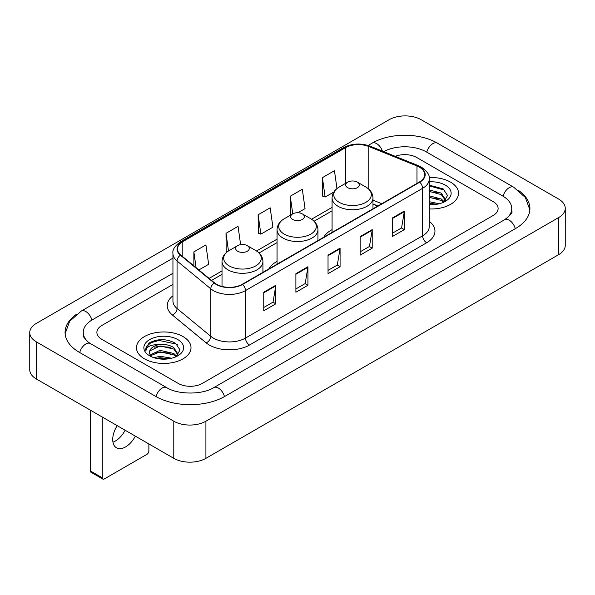 <?xml version="1.0" encoding="UTF-8"?>
<svg xmlns="http://www.w3.org/2000/svg" width="595" height="595" viewBox="0 0 595 595"><rect width="100%" height="100%" fill="white"/><g stroke="black" fill="none" stroke-linecap="round" stroke-linejoin="round"><path stroke-width="0.89" d="M277.047 261.428A30.107 17.381 0 0 0 268.784 268.97M332.077 229.655A30.107 17.381 0 0 0 323.814 237.197M377.788 206.034L372.983 204.092M450.541 182.122A27.266 15.745 0 0 0 429.181 177.555A27.266 15.745 0 0 1 450.541 182.122A27.266 15.745 0 0 1 458.529 193.249A27.266 15.745 0 0 0 450.541 182.122M183.022 336.569A27.266 15.745 0 0 0 153.302 333.155A27.266 15.745 0 0 0 136.471 347.703A27.266 15.745 0 0 0 144.459 358.837A27.266 15.745 0 0 0 174.171 362.251A27.266 15.745 0 0 0 191.01 347.703A27.266 15.745 0 0 0 183.022 336.569A27.266 15.745 0 0 0 153.302 333.155A27.266 15.745 0 0 0 136.471 347.703A27.266 15.745 0 0 0 144.459 358.837A27.266 15.745 0 0 0 174.171 362.251A27.266 15.745 0 0 0 191.01 347.703A27.266 15.745 0 0 0 183.022 336.569M419.408 167.158A18.177 10.494 180 0 1 424.733 174.58A18.177 10.494 180 0 1 419.408 182.003L242.269 284.276A18.177 10.494 180 0 1 214.527 282.87L180.776 255.047A18.177 10.494 180 0 1 177.488 249.03A18.177 10.494 180 0 1 182.814 241.607L345.509 147.679A18.177 10.494 180 0 1 368.788 146.504L416.983 165.983A18.177 10.494 180 0 1 419.408 167.158M419.735 166.972A18.631 10.755 0 0 0 417.244 165.767L369.049 146.288A18.631 10.755 0 0 0 345.189 147.493L182.494 241.421A18.631 10.755 0 0 0 180.404 255.196L214.148 283.027A18.631 10.755 0 0 0 242.589 284.462L419.735 182.189A18.631 10.755 0 0 0 419.735 166.972M263.756 292.227L263.756 310.783L275.812 303.829L275.812 285.273L263.756 292.227M263.756 307.489L273.038 302.134L275.76 285.89A4.544 2.625 -120 0 0 275.812 285.273M272.956 302.178L275.812 303.829M295.894 273.678L295.894 292.227L307.942 285.273L307.942 266.724L295.894 273.678M295.894 288.939L305.175 283.577L307.898 267.334A4.544 2.625 -120 0 0 307.942 266.724M305.094 283.629L307.942 285.273M392.298 218.015L392.298 236.572L404.347 229.618L404.347 211.061L392.298 218.015M392.298 233.277L401.58 227.922L404.303 211.679A4.544 2.625 -120 0 0 404.347 211.061M401.499 227.967L404.347 229.618M360.161 236.572L360.161 255.121L372.21 248.167L372.21 229.618L360.161 236.572M360.161 251.834L369.443 246.471L372.165 230.228A4.544 2.625 -120 0 0 372.21 229.618M369.361 246.523L372.21 248.167M328.031 255.121L328.031 273.678L340.08 266.724L340.08 248.167L328.031 255.121M328.031 270.383L337.313 265.028L340.028 248.784A4.544 2.625 -120 0 0 340.08 248.167M337.231 265.072L340.08 266.724M429.278 208.949A27.266 15.745 0 0 0 458.529 193.249A27.266 15.745 0 0 1 429.278 208.949M178.203 383.418A17.039 9.84 0 0 0 202.3 383.418L493.121 215.516A17.039 9.84 0 0 0 498.112 208.555A17.039 9.84 0 0 0 493.121 201.601L416.798 157.534A17.039 9.84 0 0 0 395.251 156.321A17.039 9.84 0 0 1 416.798 157.534L493.121 201.601A17.039 9.84 0 0 1 498.112 208.555A17.039 9.84 0 0 1 493.121 215.516L202.3 383.418A17.039 9.84 0 0 1 178.203 383.418L101.879 339.351L178.203 383.418M172.944 284.41L101.879 325.443A17.039 9.84 0 0 0 96.888 332.397A17.039 9.84 0 0 0 101.879 339.351A17.039 9.84 0 0 1 96.888 332.397A17.039 9.84 0 0 1 101.879 325.443L172.944 284.41M198.856 269.952L208.637 264.306L205.915 244.917L193.866 251.878L193.866 265.839M297.939 212.742L305.042 208.644L302.32 189.262L290.271 196.216L290.464 214.661M336.963 188.563L334.457 170.706L322.401 177.667L322.602 196.105M240.618 244.657L238.052 226.368L226.003 233.322L226.197 251.767M258.133 214.773L260.855 234.155L272.904 227.201L270.182 207.811L258.133 214.773L258.327 233.21M260.855 234.155L258.133 233.143M291 214.862L290.271 214.587M290.271 196.216L292.747 213.85M322.401 177.667L325.123 197.049L333.84 192.021M325.123 197.049L322.401 196.038M226.963 252.057L226.003 251.692M226.003 233.322L228.48 250.978M193.866 251.878L196.082 267.668M506.077 218.811A30.672 17.709 0 0 0 511.745 208.555A30.672 17.709 0 0 0 502.76 196.03L426.444 151.97A30.672 17.709 0 0 0 383.656 151.636M172.944 273.276L92.24 319.872A30.672 17.709 0 0 0 83.255 332.397A30.672 17.709 0 0 0 88.923 342.653M173.785 421.215A22.722 13.12 0 0 0 205.915 421.215L558.593 217.599A22.722 13.12 0 0 0 565.25 208.324A22.722 13.12 0 0 0 558.593 199.05L421.215 119.736A22.722 13.12 0 0 0 389.085 119.736L36.407 323.353A22.722 13.12 0 0 0 29.75 332.627A22.722 13.12 0 0 0 36.407 341.902L173.785 421.215L173.785 458.329A22.722 13.12 0 0 0 205.915 458.329L558.593 254.705A22.722 13.12 0 0 0 565.25 245.43L565.25 208.324M29.75 332.627L29.75 369.733A22.722 13.12 0 0 0 36.407 379.015L173.785 458.329M76.376 314.361A48.857 28.203 0 0 0 65.078 332.397A48.857 28.203 0 0 0 79.388 352.344L155.704 396.404A48.857 28.203 0 0 0 224.798 396.404L515.612 228.502A48.857 28.203 0 0 0 529.922 208.555A48.857 28.203 0 0 0 518.624 190.519M377.736 206.063L372.983 204.145M429.278 201.705L439.259 203.758M429.278 203.178L436.812 204.271M429.278 195.814L441.304 199.013L444.227 201.802M429.278 197.287L441.304 200.485L443.461 202.315M429.278 189.924L441.304 193.122L445.462 199.667L445.365 200.746M429.278 191.397L441.304 194.595L445.417 200.403M429.278 204.673A19.88 11.476 0 0 0 445.32 201.37A19.88 11.476 0 0 0 445.32 185.134A19.88 11.476 0 0 0 429.278 181.832M443.699 202.203L447.522 195.48L443.163 188.868L429.278 185.171M429.278 185.841L444.919 190.274M429.278 191.731L437.816 192.839M429.278 197.622L437.816 198.73M429.278 203.512L436.596 204.308M347.711 187.685A6.82 3.934 0 0 0 357.35 187.685A6.82 3.934 0 0 0 357.35 182.122L365.813 187.008A18.787 10.844 0 0 1 365.813 202.345A18.787 10.844 0 0 1 339.247 202.345A18.787 10.844 0 0 1 339.247 187.008C334.621 189.753 332.233 193.405 332.077 197.957A20.453 11.803 0 0 0 338.072 206.301A20.453 11.803 0 0 0 360.354 208.86A20.453 11.803 0 0 0 372.983 197.957C372.827 193.405 370.44 189.753 365.813 187.008L357.35 182.122A6.82 3.934 0 0 0 347.711 182.122A6.82 3.934 0 0 0 347.711 187.685M292.68 219.458A6.82 3.934 0 0 0 302.32 219.458A6.82 3.934 0 0 0 302.32 213.888L310.783 218.774A18.787 10.844 0 0 1 310.783 234.118A18.787 10.844 0 0 1 284.217 234.118A18.787 10.844 0 0 1 284.217 218.774C279.591 221.526 277.203 225.178 277.047 229.73A20.453 11.803 0 0 0 283.041 238.074A20.453 11.803 0 0 0 305.324 240.633A20.453 11.803 0 0 0 317.953 229.73C317.797 225.178 315.409 221.526 310.783 218.774L302.32 213.888A6.82 3.934 0 0 0 292.68 213.888A6.82 3.934 0 0 0 292.68 219.458M237.65 251.231A6.82 3.934 0 0 0 247.289 251.231A6.82 3.934 0 0 0 247.289 245.661L255.753 250.547A18.787 10.844 0 0 1 255.753 265.891A18.787 10.844 0 0 1 229.187 265.891A18.787 10.844 0 0 1 229.187 250.547C224.56 253.299 222.173 256.943 222.017 261.495A20.453 11.803 0 0 0 228.011 269.847A20.453 11.803 0 0 0 250.294 272.406A20.453 11.803 0 0 0 262.923 261.495C262.767 256.943 260.379 253.299 255.753 250.547L247.289 245.661A6.82 3.934 0 0 0 237.65 245.661A6.82 3.934 0 0 0 237.65 251.231M125.129 430.237A18.177 10.494 -60 0 1 115.385 441.029A18.177 10.494 -60 0 1 112.953 442.167M117.2 425.656A18.177 10.494 120 0 0 116.494 447.819A18.177 10.494 120 0 0 125.582 446.919A18.177 10.494 120 0 0 135.325 436.12M102.281 477.807A2.841 1.636 120 0 0 102.868 479.109L90.819 472.147A2.841 1.636 -60 0 1 90.232 470.846L102.281 477.807L102.281 417.043M90.232 410.089L90.232 470.846M102.868 479.109A2.841 1.636 120 0 0 104.289 478.968L146.868 454.387A2.841 1.636 120 0 0 148.876 450.906L148.876 443.944M154.046 357.721L160.062 356.256L171.739 358.212M156.396 358.368L160.062 357.729L169.292 358.726M150.215 354.843L160.062 350.366L173.785 353.467L176.7 356.256M150.706 355.646L160.062 351.838L173.785 354.94L175.942 356.769M176.179 356.658L180.002 349.934L175.644 343.322C166.295 338.495 157.385 338.443 148.906 343.159L145.634 349.153L145.946 351.08C146.125 346.759 150.572 344.587 159.274 344.557A14.198 8.196 0 0 0 149.538 352.344A14.198 8.196 0 0 0 150.23 354.865L151.926 356.933M159.274 344.557C164.718 343.984 169.56 344.996 173.785 347.577L177.942 354.122L177.838 355.2M149.538 352.5L150.022 350.76L160.062 345.948L173.785 349.049L177.898 354.851M177.801 339.589A19.88 11.476 0 0 0 149.68 339.589A19.88 11.476 0 0 0 149.68 355.817A19.88 11.476 0 0 0 177.801 355.817A19.88 11.476 0 0 0 177.801 339.589M145.634 349.287L146.251 346.863L150.937 342.668L159.051 340.452L176.544 344.141L177.392 344.728M154.663 347.16L159.051 346.342L170.296 347.294M154.663 353.051L159.051 352.233L170.296 353.185M156.775 358.458L159.051 358.123L169.077 358.763M429.278 221.333A28.404 16.4 180 0 1 426.645 242.767L249.498 345.033A5.682 3.28 60 0 1 245.482 338.079L422.621 235.806A22.722 13.12 0 0 0 429.278 226.531L429.278 179.036A22.722 13.12 180 0 1 422.621 188.31A5.682 3.28 -120 0 0 419.735 182.189M249.498 345.033A28.404 16.4 180 0 1 209.328 345.033A28.404 16.4 180 0 1 206.145 342.846L172.401 315.023A28.404 16.4 180 0 1 172.944 295.774M213.345 338.079A22.722 13.12 0 0 0 245.482 338.079L245.482 290.583A22.722 13.12 180 0 1 210.801 288.828L177.057 261.004A22.722 13.12 180 0 1 172.944 253.477L172.944 300.973A22.722 13.12 0 0 0 177.057 308.5L210.801 336.324A22.722 13.12 0 0 0 213.345 338.079M429.278 179.036C430.036 175.488 427.426 171.524 421.446 167.158L418.464 165.708A5.682 2.663 112 0 0 417.244 165.767M418.464 165.708L370.269 146.221C360.853 142.897 351.92 143.38 343.471 147.672A5.682 3.28 60 0 1 345.189 147.493M182.494 241.421A5.682 3.28 -120 0 0 180.776 241.607C174.878 245.839 172.267 249.803 172.944 253.477M180.404 255.196A5.682 3.801 129.5 0 0 177.057 261.004L177.057 308.5A5.682 3.801 -50.5 0 1 172.401 315.023M370.269 146.221A5.682 2.663 112 0 0 369.049 146.288M214.148 283.027A5.682 3.801 129.5 0 0 210.801 288.828L210.801 336.324A5.682 3.801 -50.5 0 1 206.145 342.846M242.589 284.462A5.682 3.28 60 0 1 245.482 290.583L422.621 188.31L422.621 235.806A5.682 3.28 60 0 0 426.645 242.767M182.814 241.607L182.814 256.728M416.983 165.983L416.983 183.401M368.788 146.504L368.788 189.15M381.804 203.713L372.983 200.143M345.509 147.679L345.509 183.394M332.077 207.38L311.542 219.235M277.047 239.145L256.512 251.008M222.017 270.918L209.083 278.386M328.031 255.716L340.028 248.784M360.161 237.16L372.165 230.228M392.298 218.61L404.303 211.679M295.894 274.265L307.898 267.334M263.756 292.814L275.76 285.89M224.456 396.597A9.089 5.251 -120 0 0 213.821 387.605C202.65 394.835 177.853 394.835 166.674 387.605L90.358 343.546L87.673 341.761L83.635 336.993L83.255 335.178M156.046 396.597A9.089 5.251 -60 0 1 162.13 388.059A9.089 5.251 -60 0 1 166.674 387.605M79.73 352.538A9.089 5.251 -60 0 1 85.814 343.992A9.089 5.251 -60 0 1 90.358 343.546M65.13 333.676L69.652 321.315L81.27 311.073A9.089 5.251 60 0 1 91.898 320.073M368.119 145.463L372.091 143.172A9.089 5.251 60 0 1 382.414 151.137M372.091 143.172C389.814 132.625 419.683 132.625 437.414 143.172A9.089 5.251 120 0 0 432.87 143.626A9.089 5.251 120 0 0 426.786 152.171M529.87 209.834L525.348 197.481L513.73 187.232A9.089 5.251 120 0 0 509.186 187.685A9.089 5.251 120 0 0 503.102 196.231M515.27 228.696A9.089 5.251 -120 0 0 504.642 219.704L213.821 387.605M205.915 458.329L205.915 421.215M36.407 379.015L36.407 341.902M558.593 254.705L558.593 217.599M343.471 147.672L180.776 241.607M332.077 210.838L314.086 221.228M277.047 242.604L259.056 252.994M222.017 274.377L211.552 280.424M377.914 205.959L372.983 203.966M81.27 311.073L172.944 258.148M511.745 211.337C513.009 212.259 510.644 215.048 504.642 219.704M437.414 143.172L513.73 187.232M372.983 208.808L372.983 197.957M332.077 232.422L332.077 197.957M347.711 182.122L339.247 187.008M317.953 240.581L317.953 229.73M277.047 264.195L277.047 229.73M292.68 213.888L284.217 218.774M262.923 272.354L262.923 261.495M222.017 286.44L222.017 261.495M237.65 245.661L229.187 250.547"/></g></svg>
